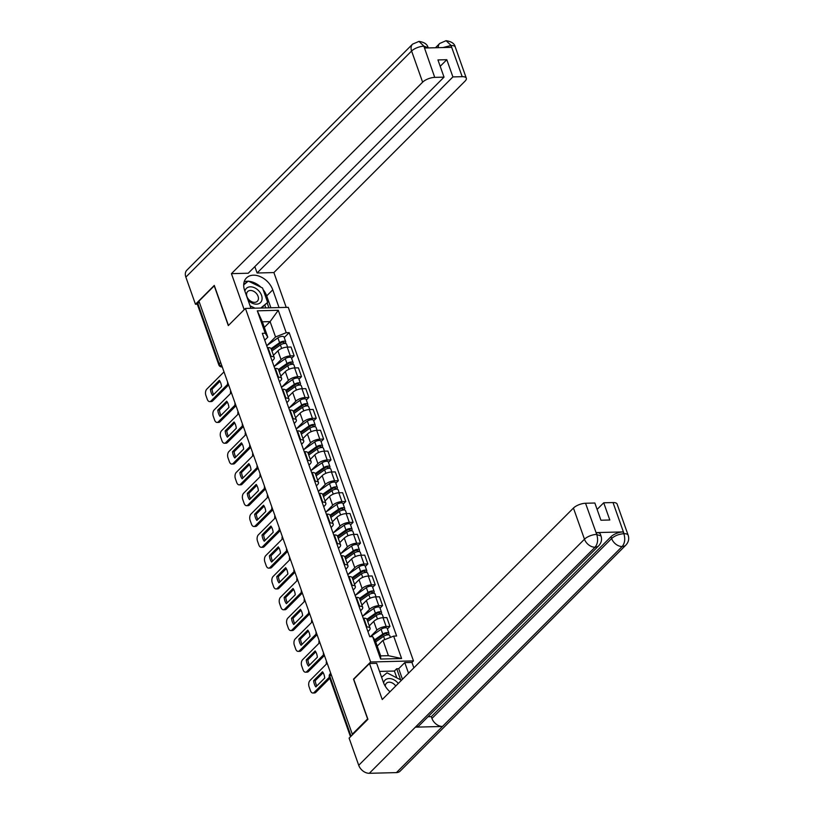 <?xml version="1.0" encoding="UTF-8"?>
<svg xmlns="http://www.w3.org/2000/svg" width="814" height="814" viewBox="0 0 814 814"><rect width="100%" height="100%" fill="white"/><g stroke="black" fill="none" stroke-linecap="round" stroke-linejoin="round"><path stroke-width="1.22" d="M396.693 677.502L394.403 671.041L396.703 668.732L398.707 668.681L404.772 662.606L411.945 662.423L413.471 660.897L288.268 307.336L245.431 308.435L370.635 661.996L353.51 679.151L367.592 718.904L352.309 734.208L198.952 301.129L214.235 285.826L228.307 325.58L245.431 308.435M220.675 362.464L219.22 363.919A3.083 1.211 -19.5 0 0 218.813 364.886L197.415 304.446A3.083 1.211 -19.5 0 1 197.822 303.48L219.22 363.919A3.083 2.188 45 0 0 222.09 366.473M199.267 302.025L197.822 303.48M353.052 734.187L352.309 734.208M370.38 636.69L376.882 630.178A7.082 2.798 -19.5 0 1 386.151 626.495L389.967 626.404L386.843 617.592L383.038 617.694A7.082 2.798 160.5 0 0 373.758 621.377L369.261 625.885M370.075 628.164L366.951 619.352A7.082 2.798 160.5 0 0 363.807 618.182L366.921 626.994A7.082 2.798 -19.5 0 1 370.075 628.164A7.082 2.798 -19.5 0 1 369.139 630.382L367.928 631.583M366.921 626.994L366.31 627.004M387.413 628.957L389.967 626.404M363.807 618.182L363.186 618.202M362.698 616.188L369.505 609.371A7.082 2.798 -19.5 0 1 378.785 605.687L382.59 605.585L379.477 596.784L375.671 596.876A7.082 2.798 160.5 0 0 366.392 600.559L361.894 605.067M358.943 606.196L359.554 606.176A7.082 2.798 -19.5 0 1 362.698 607.346A7.082 2.798 -19.5 0 1 361.762 609.564L360.561 610.775M380.046 608.139L382.59 605.585M362.698 607.346L359.584 598.544A7.082 2.798 160.5 0 0 356.43 597.374L355.82 597.384M355.321 595.38L362.138 588.553A7.082 2.798 -19.5 0 1 371.418 584.869L375.223 584.767L372.11 575.966L368.294 576.068A7.082 2.798 160.5 0 0 359.015 579.751L354.517 584.249M351.567 585.378L352.187 585.358A7.082 2.798 -19.5 0 1 355.331 586.538A7.082 2.798 -19.5 0 1 354.395 588.756L353.195 589.957M372.67 587.332L375.223 584.767M355.331 586.538L352.208 577.726A7.082 2.798 160.5 0 0 349.064 576.556L348.453 576.577M347.954 574.562L354.772 567.745A7.082 2.798 -19.5 0 1 364.041 564.051L367.857 563.96L364.733 555.148L360.928 555.25A7.082 2.798 160.5 0 0 351.648 558.933L347.151 563.441M344.2 564.56L344.81 564.55A7.082 2.798 -19.5 0 1 347.954 565.72A7.082 2.798 -19.5 0 1 347.029 567.938L345.818 569.149M365.303 566.513L367.857 563.96M347.954 565.72L344.841 556.918A7.082 2.798 160.5 0 0 341.697 555.738L341.076 555.759M340.578 553.754L347.395 546.927A7.082 2.798 -19.5 0 1 356.674 543.243L360.48 543.141L357.366 534.34L353.551 534.442A7.082 2.798 160.5 0 0 344.281 538.125L339.784 542.623M336.823 543.752L337.444 543.732A7.082 2.798 -19.5 0 1 340.588 544.912A7.082 2.798 -19.5 0 1 339.652 547.13L338.451 548.331M357.936 545.695L360.48 543.141M340.588 544.912L337.474 536.1A7.082 2.798 160.5 0 0 334.32 534.93L333.709 534.94M333.211 532.936L340.028 526.109A7.082 2.798 -19.5 0 1 349.308 522.425L353.113 522.334L349.989 513.522L346.184 513.624A7.082 2.798 160.5 0 0 336.904 517.307L332.407 521.815M329.456 522.934L330.067 522.924A7.082 2.798 -19.5 0 1 333.221 524.094A7.082 2.798 -19.5 0 1 332.285 526.312L331.084 527.513M350.559 524.888L353.113 522.334M333.221 524.094L330.097 515.293A7.082 2.798 160.5 0 0 326.953 514.112L326.343 514.133M325.844 512.128L332.651 505.301A7.082 2.798 -19.5 0 1 341.931 501.617L345.747 501.516L342.623 492.714L338.817 492.806A7.082 2.798 160.5 0 0 329.538 496.499L325.04 500.997M322.09 502.126L322.7 502.106A7.082 2.798 -19.5 0 1 325.844 503.276A7.082 2.798 -19.5 0 1 324.908 505.494L323.707 506.705M343.193 504.07L345.747 501.516M325.844 503.276L322.731 494.474A7.082 2.798 160.5 0 0 319.587 493.304L318.966 493.315M318.467 491.31L325.285 484.483A7.082 2.798 -19.5 0 1 334.564 480.799L338.37 480.708L335.256 471.896L331.44 471.998A7.082 2.798 160.5 0 0 322.171 475.681L317.674 480.189M314.713 481.308L315.333 481.298A7.082 2.798 -19.5 0 1 318.478 482.468A7.082 2.798 -19.5 0 1 317.541 484.686L316.341 485.887M335.816 483.262L338.37 480.708M318.478 482.468L315.354 473.656A7.082 2.798 160.5 0 0 312.21 472.486L311.599 472.507M311.101 470.502L317.918 463.675A7.082 2.798 -19.5 0 1 327.187 459.991L331.003 459.89L327.879 451.088L324.074 451.18A7.082 2.798 160.5 0 0 314.794 454.863L310.297 459.371M307.346 460.5L307.957 460.48A7.082 2.798 -19.5 0 1 311.111 461.65A7.082 2.798 -19.5 0 1 310.175 463.868L308.964 465.079M328.449 462.444L331.003 459.89M311.111 461.65L307.987 452.849A7.082 2.798 160.5 0 0 304.843 451.678L304.233 451.689M303.734 449.684L310.541 442.857A7.082 2.798 -19.5 0 1 319.821 439.173L323.626 439.082L320.513 430.27L316.707 430.372A7.082 2.798 160.5 0 0 307.427 434.055L302.93 438.563M299.979 439.682L300.59 439.672A7.082 2.798 -19.5 0 1 303.734 440.842A7.082 2.798 -19.5 0 1 302.798 443.06L301.597 444.261M321.082 441.636L323.626 439.082M303.734 440.842L300.62 432.031A7.082 2.798 160.5 0 0 297.466 430.86L296.856 430.881M296.357 428.866L303.174 422.049A7.082 2.798 -19.5 0 1 312.454 418.365L316.259 418.264L313.146 409.462L309.33 409.554A7.082 2.798 160.5 0 0 300.061 413.237L295.553 417.745M292.602 418.874L293.223 418.854A7.082 2.798 -19.5 0 1 296.367 420.024A7.082 2.798 -19.5 0 1 295.431 422.242L294.23 423.453M313.705 420.818L316.259 418.264M296.367 420.024L293.243 411.223A7.082 2.798 160.5 0 0 290.099 410.053L289.489 410.063M288.99 408.058L295.808 401.231A7.082 2.798 -19.5 0 1 305.077 397.547L308.893 397.456L305.769 388.644L301.963 388.746A7.082 2.798 160.5 0 0 292.684 392.429L288.187 396.927M285.236 398.056L285.846 398.036A7.082 2.798 -19.5 0 1 288.99 399.216A7.082 2.798 -19.5 0 1 288.064 401.434L286.854 402.635M306.339 400.01L308.893 397.456M288.99 399.216L285.877 390.405A7.082 2.798 160.5 0 0 282.733 389.234L282.112 389.255M281.613 387.24L288.431 380.423A7.082 2.798 -19.5 0 1 297.71 376.74L301.516 376.638L298.402 367.836L294.597 367.928A7.082 2.798 160.5 0 0 285.317 371.611L280.82 376.119M277.869 377.238L278.48 377.228A7.082 2.798 -19.5 0 1 281.624 378.398A7.082 2.798 -19.5 0 1 280.688 380.616L279.487 381.827M298.972 379.192L301.516 376.638M281.624 378.398L278.51 369.597A7.082 2.798 160.5 0 0 275.356 368.416L274.745 368.437M274.247 366.432L281.064 359.605A7.082 2.798 -19.5 0 1 290.344 355.922L294.149 355.82L291.036 347.018L287.22 347.12A7.082 2.798 160.5 0 0 277.94 350.803L273.443 355.301M270.492 356.43L271.103 356.41A7.082 2.798 -19.5 0 1 274.257 357.59A7.082 2.798 -19.5 0 1 273.321 359.808L272.12 361.009M291.595 358.384L294.149 355.82M274.257 357.59L271.133 348.779A7.082 2.798 160.5 0 0 267.989 347.609L267.379 347.619M382.977 640.343L393.661 636.1L401.597 658.516L380.616 659.045L372.68 636.64L375.234 640.537L380.667 655.881L388.41 655.687L382.977 640.343L377.208 646.123M264.336 327.381L270.106 321.601L262.362 321.805L267.796 337.149L265.242 333.241L262.312 333.313L369.749 636.711L372.68 636.64M265.242 333.241L257.305 310.826L278.286 310.287L286.223 332.702L275.539 336.945L270.106 321.601L278.286 310.287M393.661 636.1L396.601 636.019L289.163 332.631L286.223 332.702M413.471 660.897L370.635 661.996M266.88 345.614L275.539 336.945M267.796 337.149L264.743 340.201M284.228 337.566L289.163 332.631M401.597 658.516L388.41 655.687M380.616 659.045L380.667 655.881M262.362 321.805L257.305 310.826M323.148 672.7L315.242 680.616A9.626 5.627 88.5 0 0 316.839 685.937M329.812 678.316L315.801 692.348A4.619 2.707 88.5 0 1 314.499 692.968L312.881 693.009A4.619 2.707 -91.5 0 0 314.184 692.388L315.801 692.348M313.624 680.657A9.626 5.627 88.5 0 0 315.842 686.935L324.735 678.021A9.626 5.627 88.5 0 0 322.517 671.754L313.624 680.657L315.242 680.616M327.197 663.268L309.971 680.514A4.619 2.707 -91.5 0 0 309.086 686.823L310.46 690.699A4.619 2.707 -91.5 0 0 312.881 693.009M329.395 677.156L314.184 692.388M375.702 641.88L383.587 636.345A3.846 1.516 -19.5 0 1 387.322 634.91A3.846 1.516 -19.5 0 1 389.723 635.49L390.405 637.393M375.223 640.526L384.086 634.299A1.852 0.733 -19.5 0 1 385.877 633.607A1.852 0.733 -19.5 0 1 387.037 633.892A1.852 0.733 -19.5 0 1 386.792 634.462L386.965 634.971M374.715 639.743L382.784 634.075A3.846 1.516 -19.5 0 1 386.518 632.641A3.846 1.516 -19.5 0 1 388.919 633.221A3.846 1.516 -19.5 0 1 388.42 634.421L388.573 634.869M370.512 636.69L381.084 629.273A3.846 1.516 -19.5 0 1 384.808 627.838A3.846 1.516 -19.5 0 1 387.22 628.418L388.919 633.221M386.487 633.587L386.792 634.462L388.42 634.421M315.781 651.892L307.875 659.808A9.626 5.627 88.5 0 0 309.462 665.119M324.165 655.779L308.435 671.54A4.619 2.707 88.5 0 1 307.132 672.15L305.515 672.191A4.619 2.707 -91.5 0 0 306.807 671.581L308.435 671.54M306.247 659.849A9.626 5.627 88.5 0 0 308.475 666.117L317.368 657.213A9.626 5.627 88.5 0 0 315.15 650.935L306.247 659.849L307.875 659.808M319.821 642.46L302.604 659.706A4.619 2.707 -91.5 0 0 301.719 666.015L303.083 669.881A4.619 2.707 -91.5 0 0 305.515 672.191M323.565 654.802L306.807 671.581M308.404 631.074L300.508 638.99A9.626 5.627 88.5 0 0 302.096 644.312M316.799 634.971L301.058 650.722A4.619 2.707 88.5 0 1 299.766 651.342L298.138 651.383A4.619 2.707 -91.5 0 0 299.44 650.762L301.058 650.722M298.88 639.031A9.626 5.627 88.5 0 0 301.099 645.299L309.992 636.395A9.626 5.627 88.5 0 0 307.773 630.128L298.88 639.031L300.508 638.99M312.454 621.642L295.238 638.888A4.619 2.707 -91.5 0 0 294.342 645.197L295.716 649.073A4.619 2.707 -91.5 0 0 298.138 651.383M316.188 633.984L299.44 650.762M598.789 545.706A9.473 6.716 -135 0 1 595.054 547.222C597.71 543.935 598.29 539.733 596.774 534.615L600.986 535.927C602.157 539.489 601.424 542.755 598.789 545.706L419.118 725.65A9.473 6.716 -135 0 1 415.384 727.156L369.312 773.3A9.473 6.716 -135 0 1 358.72 765.292L349.114 738.135L367.918 719.301L353.744 679.273L369.485 663.512L376.668 663.329L383.374 682.274A17.328 12.281 45 0 0 389.998 691.768M369.485 663.512L382.244 699.531L573.443 508.058A9.239 3.643 -19.5 0 1 585.541 503.256L594.841 503.011L600.936 520.227L609.808 520.004L603.713 502.787L613.013 502.553A9.239 3.643 -19.5 0 1 617.114 504.08L628.154 535.236A9.239 3.643 160.5 0 0 624.043 533.699L613.013 502.553M411.945 662.423L413.878 667.856M404.772 662.606L408.526 673.219M394.403 671.041L379.538 671.418M628.154 535.236C629.314 538.797 628.591 542.063 625.956 545.014L400.203 771.092A9.473 6.716 -135 0 1 396.408 772.608L442.48 726.464A9.473 6.716 -135 0 1 431.959 718.457L611.629 538.512L610.999 536.711A9.239 3.643 -19.5 0 1 623.097 531.908L596.245 532.6A9.239 3.643 -19.5 0 1 600.345 534.126L600.986 535.927M369.312 773.3L396.408 772.608M358.72 765.292L584.472 539.214A9.473 6.716 -135 0 0 595.054 547.222L415.384 727.156L442.48 726.464L622.161 546.53C624.816 543.253 625.406 539.051 623.931 533.913L624.043 533.699M603.713 502.787L597.11 509.401M428.011 716.737L431.318 716.656L610.999 536.711M431.318 716.656L431.959 718.457M398.707 668.681L402.462 679.293M400.457 679.334L396.703 668.732M263.085 289.54A17.328 12.281 45 0 1 266.697 295.909L272.761 289.835A17.328 12.281 45 0 0 260.612 276.77A17.328 12.281 45 0 0 246.449 277.95A17.328 12.281 45 0 0 244.668 290.547L250.946 308.292M272.761 289.835L279.049 307.58M286.223 307.387L273.891 272.568L257.102 273.005L452.899 76.913L462.199 76.669L450.966 45.33L451.495 47.334L424.643 48.016L423.809 46.032L434.727 77.381A9.239 3.643 160.5 0 0 422.629 82.183L411.599 51.028L185.846 277.106L195.462 304.263L214.275 285.419L228.449 325.447M254.833 266.616L257.102 273.005M440.201 66.31L446.805 59.697L437.942 59.931L444.037 77.137L248.229 273.229L231.43 273.657L422.629 82.183M244.19 309.676L231.43 273.657M273.891 272.568L465.089 81.095A9.239 3.643 160.5 0 0 466.31 78.205A9.239 3.643 160.5 0 0 462.199 76.669M185.846 277.106A9.473 6.716 -135 0 1 186.823 270.217L412.576 44.139A9.473 6.716 -135 0 0 411.599 51.028A9.239 3.643 -19.5 0 1 423.697 46.225M197.385 304.212L195.462 304.263M444.037 77.137L434.727 77.381M446.805 59.697L452.899 76.913M260.979 287.24A17.328 12.281 45 0 0 248.728 281.298M248.107 281.257A17.328 12.281 45 0 0 244.19 281.756M266.697 295.909L270.899 307.784M247.731 281.573L243.712 284.412M268.905 307.834L267.155 302.889M245.116 283.72L243.701 284.839M245.075 283.71L247.385 281.4M265.812 307.916L264.845 305.199M442.979 47.548L450.854 45.523M438.227 47.67A9.473 6.716 -135 0 1 439.733 43.447L446.072 40.7L450.966 45.309M412.576 44.139L418.986 41.392L423.809 46.022M398.28 683.475A10.012 7.092 45 0 0 389.061 678.55A10.012 7.092 45 0 0 383.598 682.875M395.757 686.009A6.858 4.853 45 0 0 389.123 682.193A6.858 4.853 45 0 0 386.375 683.282A6.858 4.853 45 0 0 385.276 686.222M381.603 677.268L387.026 672.812L401.455 680.29M248.077 300.183A10.012 7.092 45 0 0 256.481 304.171A10.012 7.092 45 0 0 261.528 295.289A10.012 7.092 45 0 0 250.346 286.823A10.012 7.092 45 0 0 244.882 291.168M254.609 302.35A6.858 4.853 45 0 0 257.356 301.251A6.858 4.853 45 0 0 257.204 294.536A6.858 4.853 45 0 0 250.407 290.476A6.858 4.853 45 0 0 247.66 291.565A6.858 4.853 45 0 0 247.802 298.28A6.858 4.853 45 0 0 254.609 302.35M243.691 284.89L248.311 281.095L262.546 287.993L267.643 302.401L261.467 308.028M267.643 302.401L260.775 308.038M254.986 308.191L250.061 305.799M367.714 621.499L376.221 615.526A3.846 1.516 -19.5 0 1 379.945 614.102A3.846 1.516 -19.5 0 1 382.356 614.672L383.425 617.684M367.226 620.146L376.719 613.481A1.852 0.733 -19.5 0 1 378.51 612.8A1.852 0.733 -19.5 0 1 379.67 613.074A1.852 0.733 -19.5 0 1 379.426 613.654L379.599 614.153M326.475 661.263A4.619 2.707 -91.5 0 0 326.383 664.092M366.9 619.24L375.417 613.268A3.846 1.516 -19.5 0 1 379.141 611.833A3.846 1.516 -19.5 0 1 381.552 612.403A3.846 1.516 -19.5 0 1 381.044 613.614L381.206 614.061M362.525 616.31L373.718 608.455A3.846 1.516 -19.5 0 1 377.442 607.03A3.846 1.516 -19.5 0 1 379.853 607.6L381.552 612.403M379.11 612.779L379.426 613.654L381.044 613.614M360.337 600.691L368.854 594.719A3.846 1.516 -19.5 0 1 372.578 593.284A3.846 1.516 -19.5 0 1 374.989 593.864L376.048 596.866M359.859 599.328L369.353 592.673A1.852 0.733 -19.5 0 1 371.143 591.981A1.852 0.733 -19.5 0 1 372.293 592.256A1.852 0.733 -19.5 0 1 372.049 592.836L372.232 593.345M319.108 640.445A4.619 2.707 -91.5 0 0 319.007 643.274M359.534 598.422L368.05 592.45A3.846 1.516 -19.5 0 1 371.774 591.015A3.846 1.516 -19.5 0 1 374.186 591.595A3.846 1.516 -19.5 0 1 373.677 592.796L373.829 593.243M355.148 595.502L366.341 587.647A3.846 1.516 -19.5 0 1 370.075 586.212A3.846 1.516 -19.5 0 1 372.486 586.792L374.186 591.595M371.744 591.961L372.049 592.836L373.677 592.796M301.038 610.266L293.132 618.172A9.626 5.627 88.5 0 0 294.719 623.493M309.422 614.153L293.691 629.914A4.619 2.707 88.5 0 1 292.389 630.524L290.771 630.565A4.619 2.707 -91.5 0 0 292.063 629.955L293.691 629.914M291.514 618.223A9.626 5.627 88.5 0 0 293.732 624.491L302.625 615.577A9.626 5.627 88.5 0 0 300.407 609.31L291.514 618.223L293.132 618.172M305.077 600.834L287.861 618.08A4.619 2.707 -91.5 0 0 286.976 624.389L288.349 628.255A4.619 2.707 -91.5 0 0 290.771 630.565M308.821 613.176L292.063 629.955M293.661 589.448L285.765 597.364A9.626 5.627 88.5 0 0 287.352 602.686M302.055 593.335L286.325 609.096A4.619 2.707 88.5 0 1 285.022 609.717L283.394 609.757A4.619 2.707 -91.5 0 0 284.697 609.137L286.325 609.096M284.137 597.405A9.626 5.627 88.5 0 0 286.365 603.673L295.258 594.769A9.626 5.627 88.5 0 0 293.03 588.502L284.137 597.405L285.765 597.364M297.71 580.016L280.494 597.262A4.619 2.707 -91.5 0 0 279.609 603.571L280.972 607.437A4.619 2.707 -91.5 0 0 283.394 609.757M301.455 592.358L284.697 609.137M286.294 568.64L278.398 576.546A9.626 5.627 88.5 0 0 279.985 581.868M294.678 572.527L278.948 588.278A4.619 2.707 88.5 0 1 277.655 588.898L276.027 588.939A4.619 2.707 -91.5 0 0 277.33 588.329L278.948 588.278M276.77 576.587A9.626 5.627 88.5 0 0 278.988 582.865L287.881 573.951A9.626 5.627 88.5 0 0 285.663 567.684L276.77 576.587L278.398 576.546M290.344 559.208L273.117 576.454A4.619 2.707 -91.5 0 0 272.232 582.763L273.606 586.629A4.619 2.707 -91.5 0 0 276.027 588.939M294.078 571.55L277.33 588.329M352.971 579.873L361.477 573.901A3.846 1.516 -19.5 0 1 365.201 572.466A3.846 1.516 -19.5 0 1 367.613 573.046L368.681 576.058M352.493 578.52L361.976 571.855A1.852 0.733 -19.5 0 1 363.766 571.174A1.852 0.733 -19.5 0 1 364.926 571.448A1.852 0.733 -19.5 0 1 364.682 572.028L364.855 572.527M311.742 619.627A4.619 2.707 -91.5 0 0 311.64 622.466M352.157 577.614L360.673 571.631A3.846 1.516 -19.5 0 1 364.407 570.197A3.846 1.516 -19.5 0 1 366.809 570.777A3.846 1.516 -19.5 0 1 366.3 571.988L366.463 572.425M347.782 574.684L358.974 566.829A3.846 1.516 -19.5 0 1 362.698 565.394A3.846 1.516 -19.5 0 1 365.11 565.974L366.809 570.777M364.367 571.153L364.682 572.028L366.3 571.988M345.604 559.055L354.11 553.093A3.846 1.516 -19.5 0 1 357.834 551.658A3.846 1.516 -19.5 0 1 360.246 552.238L361.314 555.24M345.116 557.702L354.609 551.047A1.852 0.733 -19.5 0 1 356.4 550.356A1.852 0.733 -19.5 0 1 357.55 550.63A1.852 0.733 -19.5 0 1 357.315 551.21L357.488 551.709M304.365 598.819A4.619 2.707 -91.5 0 0 304.263 601.648M344.79 556.796L353.307 550.824A3.846 1.516 -19.5 0 1 357.031 549.389A3.846 1.516 -19.5 0 1 359.442 549.969A3.846 1.516 -19.5 0 1 358.933 551.17L359.096 551.617M340.415 553.876L351.607 546.021A3.846 1.516 -19.5 0 1 355.331 544.586A3.846 1.516 -19.5 0 1 357.743 545.166L359.442 549.969M357 550.335L357.315 551.21L358.933 551.17M338.227 538.247L346.733 532.275A3.846 1.516 -19.5 0 1 350.468 530.84A3.846 1.516 -19.5 0 1 352.879 531.42L353.937 534.432M337.749 536.894L347.242 530.229A1.852 0.733 -19.5 0 1 349.023 529.548A1.852 0.733 -19.5 0 1 350.183 529.822A1.852 0.733 -19.5 0 1 349.939 530.402L350.122 530.901M296.998 578.001A4.619 2.707 -91.5 0 0 296.896 580.83M337.423 535.978L345.93 530.006A3.846 1.516 -19.5 0 1 349.664 528.571A3.846 1.516 -19.5 0 1 352.075 529.151A3.846 1.516 -19.5 0 1 351.567 530.362L351.719 530.799M333.038 533.058L344.23 525.203A3.846 1.516 -19.5 0 1 347.965 523.768A3.846 1.516 -19.5 0 1 350.366 524.348L352.075 529.151M349.633 529.527L349.939 530.402L351.567 530.362M278.927 547.822L271.021 555.738A9.626 5.627 88.5 0 0 272.609 561.06M287.311 551.709L271.581 567.47A4.619 2.707 88.5 0 1 270.279 568.08L268.661 568.131A4.619 2.707 -91.5 0 0 269.953 567.511L271.581 567.47M269.403 555.779A9.626 5.627 88.5 0 0 271.622 562.047L280.515 553.144A9.626 5.627 88.5 0 0 278.296 546.876L269.403 555.779L271.021 555.738M282.967 538.39L265.751 555.636A4.619 2.707 -91.5 0 0 264.865 561.945L266.239 565.811A4.619 2.707 -91.5 0 0 268.661 568.131M286.711 550.732L269.953 567.511M330.86 517.429L339.367 511.467A3.846 1.516 -19.5 0 1 343.091 510.032A3.846 1.516 -19.5 0 1 345.502 510.602L346.571 513.614M330.382 516.076L339.865 509.422A1.852 0.733 -19.5 0 1 341.656 508.73A1.852 0.733 -19.5 0 1 342.816 509.004A1.852 0.733 -19.5 0 1 342.572 509.584L342.745 510.083M289.631 557.193A4.619 2.707 -91.5 0 0 289.53 560.022M330.046 515.17L338.563 509.198A3.846 1.516 -19.5 0 1 342.287 507.763A3.846 1.516 -19.5 0 1 344.698 508.343A3.846 1.516 -19.5 0 1 344.19 509.544L344.353 509.991M325.671 512.24L336.864 504.395A3.846 1.516 -19.5 0 1 340.588 502.96A3.846 1.516 -19.5 0 1 342.999 503.54L344.698 508.343M342.256 508.709L342.572 509.584L344.19 509.544M271.55 527.014L263.655 534.92A9.626 5.627 88.5 0 0 265.242 540.242M279.945 530.901L264.214 546.652A4.619 2.707 88.5 0 1 262.912 547.273L261.284 547.313A4.619 2.707 -91.5 0 0 262.586 546.693L264.214 546.652M262.027 534.961A9.626 5.627 88.5 0 0 264.245 541.239L273.148 532.325A9.626 5.627 88.5 0 0 270.92 526.058L262.027 534.961L263.655 534.92M275.6 517.582L258.384 534.818A4.619 2.707 -91.5 0 0 257.499 541.137L258.862 545.004A4.619 2.707 -91.5 0 0 261.284 547.313M279.344 529.914L262.586 546.693M323.484 496.621L332 490.649A3.846 1.516 -19.5 0 1 335.724 489.214A3.846 1.516 -19.5 0 1 338.136 489.794L339.194 492.796M323.005 495.258L332.499 488.603A1.852 0.733 -19.5 0 1 334.289 487.912A1.852 0.733 -19.5 0 1 335.439 488.197A1.852 0.733 -19.5 0 1 335.195 488.776L335.378 489.275M282.255 536.375A4.619 2.707 -91.5 0 0 282.153 539.204M322.68 494.352L331.196 488.38A3.846 1.516 -19.5 0 1 334.92 486.945A3.846 1.516 -19.5 0 1 337.332 487.525A3.846 1.516 -19.5 0 1 336.823 488.726L336.976 489.173M318.305 491.432L329.497 483.577A3.846 1.516 -19.5 0 1 333.221 482.142A3.846 1.516 -19.5 0 1 335.633 482.722L337.332 487.525M334.89 487.901L335.195 488.776L336.823 488.726M264.184 506.196L256.278 514.112A9.626 5.627 88.5 0 0 257.875 519.424M272.568 510.083L256.837 525.844A4.619 2.707 88.5 0 1 255.535 526.455L253.917 526.495A4.619 2.707 -91.5 0 0 255.22 525.885L256.837 525.844M254.66 514.153A9.626 5.627 88.5 0 0 256.878 520.421L265.771 511.518A9.626 5.627 88.5 0 0 263.553 505.24L254.66 514.153L256.278 514.112M268.233 496.764L251.007 514.01A4.619 2.707 -91.5 0 0 250.122 520.319L251.495 524.185A4.619 2.707 -91.5 0 0 253.917 526.495M271.968 509.106L255.22 525.885M316.117 475.803L324.623 469.841A3.846 1.516 -19.5 0 1 328.357 468.406A3.846 1.516 -19.5 0 1 330.759 468.976L331.827 471.988M315.639 474.45L325.132 467.796A1.852 0.733 -19.5 0 1 326.913 467.104A1.852 0.733 -19.5 0 1 328.073 467.378A1.852 0.733 -19.5 0 1 327.828 467.958L328.001 468.457M274.888 515.567A4.619 2.707 -91.5 0 0 274.786 518.396M315.313 473.545L323.819 467.572A3.846 1.516 -19.5 0 1 327.554 466.137A3.846 1.516 -19.5 0 1 329.965 466.707A3.846 1.516 -19.5 0 1 329.456 467.918L329.609 468.365M310.928 470.614L322.12 462.769A3.846 1.516 -19.5 0 1 325.854 461.334A3.846 1.516 -19.5 0 1 328.256 461.904L329.965 466.707M327.523 467.083L327.828 467.958L329.456 467.918M256.817 485.388L248.911 493.294A9.626 5.627 88.5 0 0 250.498 498.616M265.201 489.275L249.471 505.026A4.619 2.707 88.5 0 1 248.168 505.647L246.55 505.687A4.619 2.707 -91.5 0 0 247.843 505.067L249.471 505.026M247.293 493.335A9.626 5.627 88.5 0 0 249.511 499.613L258.404 490.7A9.626 5.627 88.5 0 0 256.186 484.432L247.293 493.335L248.911 493.294M260.856 475.956L243.64 493.192A4.619 2.707 -91.5 0 0 242.755 499.501L244.129 503.378A4.619 2.707 -91.5 0 0 246.55 505.687M264.601 488.288L247.843 505.067M308.75 454.995L317.257 449.023A3.846 1.516 -19.5 0 1 320.981 447.588A3.846 1.516 -19.5 0 1 323.392 448.168L324.46 451.17M308.272 453.632L317.755 446.978A1.852 0.733 -19.5 0 1 319.546 446.286A1.852 0.733 -19.5 0 1 320.706 446.571A1.852 0.733 -19.5 0 1 320.462 447.14L320.635 447.649M267.521 494.749A4.619 2.707 -91.5 0 0 267.419 497.578M307.936 452.726L316.453 446.754A3.846 1.516 -19.5 0 1 320.177 445.319A3.846 1.516 -19.5 0 1 322.588 445.899A3.846 1.516 -19.5 0 1 322.079 447.1L322.242 447.547M303.561 449.806L314.753 441.951A3.846 1.516 -19.5 0 1 318.478 440.516A3.846 1.516 -19.5 0 1 320.889 441.096L322.588 445.899M320.146 446.265L320.462 447.14L322.079 447.1M249.44 464.57L241.544 472.486A9.626 5.627 88.5 0 0 243.132 477.798M257.835 468.457L242.094 484.218A4.619 2.707 88.5 0 1 240.802 484.829L239.174 484.869A4.619 2.707 -91.5 0 0 240.476 484.259L242.094 484.218M239.916 472.527A9.626 5.627 88.5 0 0 242.134 478.795L251.027 469.892A9.626 5.627 88.5 0 0 248.809 463.614L239.916 472.527L241.544 472.486M253.49 455.138L236.274 472.385A4.619 2.707 -91.5 0 0 235.388 478.693L236.752 482.56A4.619 2.707 -91.5 0 0 239.174 484.869M257.224 467.48L240.476 484.259M301.373 434.177L309.89 428.205A3.846 1.516 -19.5 0 1 313.614 426.78A3.846 1.516 -19.5 0 1 316.025 427.35L317.084 430.362M300.895 432.824L310.388 426.16A1.852 0.733 -19.5 0 1 312.179 425.478A1.852 0.733 -19.5 0 1 313.329 425.753A1.852 0.733 -19.5 0 1 313.085 426.333L313.268 426.831M260.144 473.941A4.619 2.707 -91.5 0 0 260.042 476.77M300.57 431.919L309.086 425.946A3.846 1.516 -19.5 0 1 312.81 424.511A3.846 1.516 -19.5 0 1 315.222 425.081A3.846 1.516 -19.5 0 1 314.713 426.292L314.865 426.74M296.194 428.988L307.377 421.133A3.846 1.516 -19.5 0 1 311.111 419.709A3.846 1.516 -19.5 0 1 313.522 420.278L315.222 425.081M312.779 425.457L313.085 426.333L314.713 426.292M242.073 443.752L234.167 451.668A9.626 5.627 88.5 0 0 235.765 456.99M250.458 447.649L234.727 463.4A4.619 2.707 88.5 0 1 233.425 464.021L231.807 464.061A4.619 2.707 -91.5 0 0 233.109 463.441L234.727 463.4M232.55 451.709A9.626 5.627 88.5 0 0 234.768 457.977L243.661 449.074A9.626 5.627 88.5 0 0 241.443 442.806L232.55 451.709L234.167 451.668M246.123 434.32L228.897 451.567A4.619 2.707 -91.5 0 0 228.012 457.875L229.385 461.752A4.619 2.707 -91.5 0 0 231.807 464.061M249.857 446.662L233.109 463.441M294.007 413.37L302.513 407.397A3.846 1.516 -19.5 0 1 306.247 405.962A3.846 1.516 -19.5 0 1 308.648 406.542L309.717 409.544M293.528 412.006L303.012 405.352A1.852 0.733 -19.5 0 1 304.802 404.66A1.852 0.733 -19.5 0 1 305.962 404.945A1.852 0.733 -19.5 0 1 305.718 405.514L305.891 406.023M252.778 453.123A4.619 2.707 -91.5 0 0 252.676 455.952M293.193 411.101L301.709 405.128A3.846 1.516 -19.5 0 1 305.443 403.693A3.846 1.516 -19.5 0 1 307.845 404.273A3.846 1.516 -19.5 0 1 307.346 405.474L307.499 405.921M288.817 408.18L300.01 400.325A3.846 1.516 -19.5 0 1 303.734 398.891A3.846 1.516 -19.5 0 1 306.145 399.471L307.845 404.273M305.403 404.639L305.718 405.514L307.346 405.474M234.707 422.944L226.801 430.86A9.626 5.627 88.5 0 0 228.388 436.172M243.091 426.831L227.36 442.592A4.619 2.707 88.5 0 1 226.058 443.203L224.43 443.243A4.619 2.707 -91.5 0 0 225.732 442.633L227.36 442.592M225.173 430.901A9.626 5.627 88.5 0 0 227.401 437.169L236.294 428.266A9.626 5.627 88.5 0 0 234.066 421.988L225.173 430.901L226.801 430.86M238.746 413.512L221.53 430.759A4.619 2.707 -91.5 0 0 220.645 437.067L222.008 440.934A4.619 2.707 -91.5 0 0 224.43 443.243M242.491 425.854L225.732 442.633M286.64 392.552L295.146 386.579A3.846 1.516 -19.5 0 1 298.87 385.144A3.846 1.516 -19.5 0 1 301.282 385.724L302.35 388.736M286.152 391.198L295.645 384.534A1.852 0.733 -19.5 0 1 297.436 383.852A1.852 0.733 -19.5 0 1 298.596 384.127A1.852 0.733 -19.5 0 1 298.351 384.707L298.524 385.205M245.401 432.305A4.619 2.707 -91.5 0 0 245.299 435.144M285.826 390.293L294.342 384.31A3.846 1.516 -19.5 0 1 298.066 382.885A3.846 1.516 -19.5 0 1 300.478 383.455A3.846 1.516 -19.5 0 1 299.969 384.666L300.132 385.114M281.451 387.362L292.643 379.507A3.846 1.516 -19.5 0 1 296.367 378.072A3.846 1.516 -19.5 0 1 298.779 378.652L300.478 383.455M298.036 383.832L298.351 384.707L299.969 384.666M227.33 402.126L219.434 410.042A9.626 5.627 88.5 0 0 221.021 415.364M235.724 406.023L219.983 421.774A4.619 2.707 88.5 0 1 218.691 422.395L217.063 422.435A4.619 2.707 -91.5 0 0 218.366 421.815L219.983 421.774M217.806 410.083A9.626 5.627 88.5 0 0 220.024 416.351L228.917 407.448A9.626 5.627 88.5 0 0 226.699 401.18L217.806 410.083L219.434 410.042M231.38 392.694L214.163 409.941A4.619 2.707 -91.5 0 0 213.268 416.249L214.642 420.116A4.619 2.707 -91.5 0 0 217.063 422.435M235.114 405.036L218.366 421.815M279.263 371.733L287.769 365.771A3.846 1.516 -19.5 0 1 291.504 364.336A3.846 1.516 -19.5 0 1 293.915 364.916L294.973 367.918M278.785 370.38L288.278 363.726A1.852 0.733 -19.5 0 1 290.059 363.034A1.852 0.733 -19.5 0 1 291.219 363.309A1.852 0.733 -19.5 0 1 290.974 363.889L291.158 364.387M238.034 411.497A4.619 2.707 -91.5 0 0 237.932 414.326M278.459 369.475L286.976 363.502A3.846 1.516 -19.5 0 1 290.7 362.067A3.846 1.516 -19.5 0 1 293.111 362.647A3.846 1.516 -19.5 0 1 292.602 363.848L292.755 364.296M274.074 366.554L285.266 358.699A3.846 1.516 -19.5 0 1 289.001 357.265A3.846 1.516 -19.5 0 1 291.412 357.845L293.111 362.647M290.669 363.013L290.974 363.889L292.602 363.848M219.963 381.318L212.057 389.224A9.626 5.627 88.5 0 0 213.644 394.546M228.347 385.205L212.617 400.956A4.619 2.707 88.5 0 1 211.314 401.577L209.697 401.617A4.619 2.707 -91.5 0 0 210.989 401.007L212.617 400.956M210.439 389.275A9.626 5.627 88.5 0 0 212.658 395.543L221.55 386.63A9.626 5.627 88.5 0 0 219.332 380.362L210.439 389.275L212.057 389.224M224.003 371.886L206.787 389.133A4.619 2.707 -91.5 0 0 205.901 395.441L207.275 399.308A4.619 2.707 -91.5 0 0 209.697 401.617M227.747 384.228L210.989 401.007M271.896 350.926L280.403 344.953A3.846 1.516 -19.5 0 1 284.127 343.518A3.846 1.516 -19.5 0 1 286.538 344.098L287.607 347.11M271.418 349.572L280.901 342.908A1.852 0.733 -19.5 0 1 282.692 342.226A1.852 0.733 -19.5 0 1 283.852 342.501A1.852 0.733 -19.5 0 1 283.608 343.081L283.781 343.579M230.667 390.679A4.619 2.707 -91.5 0 0 230.566 393.508M271.082 348.657L279.599 342.684A3.846 1.516 -19.5 0 1 283.323 341.249A3.846 1.516 -19.5 0 1 285.734 341.829A3.846 1.516 -19.5 0 1 285.226 343.04L285.388 343.477M266.707 345.736L277.9 337.881A3.846 1.516 -19.5 0 1 281.624 336.447A3.846 1.516 -19.5 0 1 284.035 337.027L285.734 341.829M283.292 342.206L283.608 343.081L285.226 343.04M277.94 350.803L281.064 359.605M285.317 371.611L288.431 380.423M292.684 392.429L295.808 401.231M300.061 413.237L303.174 422.049M307.427 434.055L310.541 442.857M314.794 454.863L317.918 463.675M322.171 475.681L325.285 484.483M329.538 496.499L332.651 505.301M336.904 517.307L340.028 526.109M344.281 538.125L347.395 546.927M351.648 558.933L354.772 567.745M359.015 579.751L362.138 588.553M366.392 600.559L369.505 609.371M373.758 621.377L376.882 630.178M275.356 368.416L278.48 377.228M282.733 389.234L285.846 398.036M290.099 410.053L293.223 418.854M297.466 430.86L300.59 439.672M304.843 451.678L307.957 460.48M312.21 472.486L315.333 481.298M319.587 493.304L322.7 502.106M326.953 514.112L330.067 522.924M334.32 534.93L337.444 543.732M341.697 555.738L344.81 564.55M349.064 576.556L352.187 585.358M356.43 597.374L359.554 606.176M267.989 347.609L271.103 356.41M294.597 367.928L297.71 376.74M301.963 388.746L305.077 397.547M309.33 409.554L312.454 418.365M316.707 430.372L319.821 439.173M324.074 451.18L327.187 459.991M331.44 471.998L334.564 480.799M338.817 492.806L341.931 501.617M346.184 513.624L349.308 522.425M353.551 534.442L356.674 543.243M360.928 555.25L364.041 564.051M368.294 576.068L371.418 584.869M375.671 596.876L378.785 605.687M383.038 617.694L386.151 626.495M287.22 347.12L290.344 355.922M330.728 673.249L330.097 673.88A3.083 2.188 45 0 0 329.782 676.119L351.048 736.192M331.227 674.664L329.782 676.119A3.083 1.211 -19.5 0 0 329.375 677.085L350.498 736.751M383.587 636.345L384.757 639.631M381.084 629.273L382.784 634.075M623.097 531.908L623.931 533.892M585.541 503.256L596.774 534.595M596.886 534.401L596.245 532.6M596.57 534.401A9.239 3.643 -19.5 0 0 584.472 539.214L573.443 508.058M625.956 545.014A9.473 6.716 -135 0 1 622.161 546.53A9.473 6.716 -135 0 1 611.629 538.512C614.774 535.734 618.803 534.126 623.738 533.709M446.072 40.7C451.546 41.514 454.619 43.63 455.28 47.049A9.239 3.643 160.5 0 0 451.17 45.523M418.986 41.392C424.379 42.206 427.421 44.322 428.113 47.741L424.013 46.215M376.221 615.526L377.462 619.027M373.718 608.455L375.417 613.268M368.854 594.719L370.085 598.219M366.341 587.647L368.05 592.45M361.477 573.901L362.718 577.401M358.974 566.829L360.673 571.631M354.11 553.093L355.352 556.593M351.607 546.021L353.307 550.824M346.733 532.275L347.975 535.775M344.23 525.203L345.93 530.006M339.367 511.467L340.608 514.967M336.864 504.395L338.563 509.198M332 490.649L333.231 494.149M329.497 483.577L331.196 488.38M324.623 469.841L325.865 473.341M322.12 462.769L323.819 467.572M317.257 449.023L318.498 452.523M314.753 441.951L316.453 446.754M309.89 428.205L311.121 431.705M307.377 421.133L309.086 425.946M302.513 407.397L303.754 410.897M300.01 400.325L301.709 405.128M295.146 386.579L296.388 390.079M292.643 379.507L294.342 384.31M287.769 365.771L289.011 369.271M285.266 358.699L286.976 363.502M280.403 344.953L281.644 348.453M277.9 337.881L279.599 342.684M323.494 652.818A3.083 3.083 0 0 0 324.705 656.247M316.117 632.01A3.083 3.083 0 0 0 317.338 635.439M308.75 611.192A3.083 3.083 0 0 0 309.961 614.621M301.384 590.374A3.083 3.083 0 0 0 302.594 593.813M294.007 569.566A3.083 3.083 0 0 0 295.228 572.995M286.64 548.748A3.083 3.083 0 0 0 287.851 552.187M279.273 527.94A3.083 3.083 0 0 0 280.484 531.369M271.896 507.122A3.083 3.083 0 0 0 273.117 510.561M264.53 486.314A3.083 3.083 0 0 0 265.74 489.743M257.153 465.496A3.083 3.083 0 0 0 258.374 468.925M249.786 444.688A3.083 3.083 0 0 0 251.007 448.117M242.419 423.87A3.083 3.083 0 0 0 243.63 427.299M235.043 403.052A3.083 3.083 0 0 0 236.263 406.491M227.676 382.244A3.083 3.083 0 0 0 228.887 385.673M218.813 364.886A3.083 3.083 0 0 0 221.795 366.931M330.097 673.88A3.083 3.083 0 0 0 329.375 677.085M435.449 47.741L439.733 43.447M466.31 78.205L455.28 47.049"/></g></svg>
